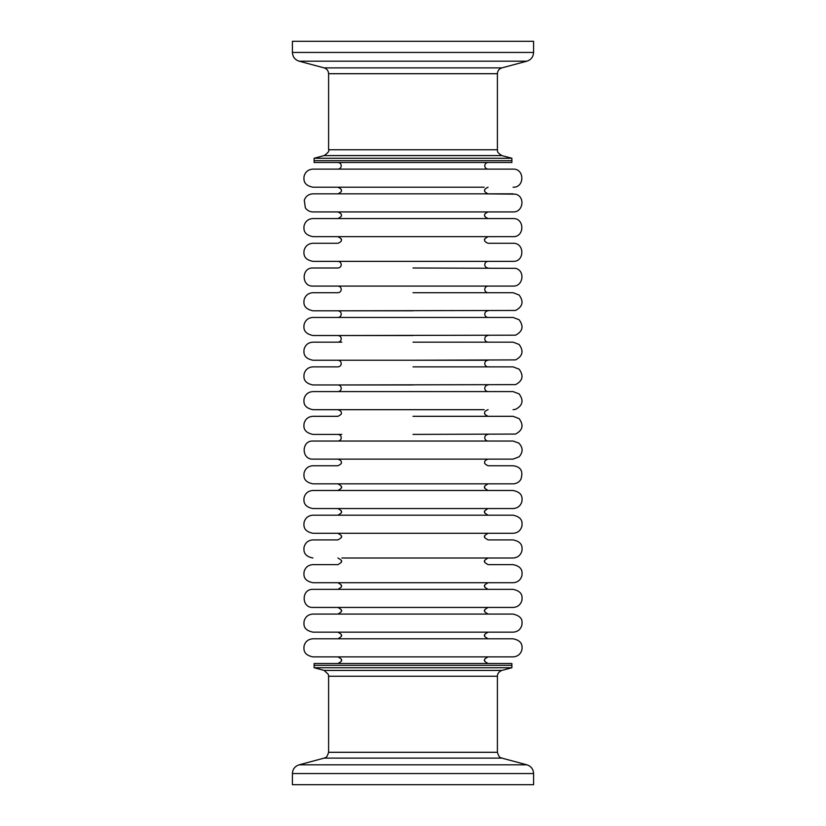 <?xml version="1.0" encoding="UTF-8"?>
<svg xmlns="http://www.w3.org/2000/svg" width="826" height="826" viewBox="0 0 826 826"><rect width="100%" height="100%" fill="white"/><g stroke="black" fill="none" stroke-linecap="round" stroke-linejoin="round"><path stroke-width="1.24" d="M488.063 638.797C484.862 636.929 483.757 635.824 484.748 635.473C483.757 635.132 484.862 634.027 488.063 632.158L484.16 632.158M312.92 607.44L513.08 607.44C517.582 607.162 520.504 604.869 521.867 600.574C522.311 597.084 523.034 591.468 513.08 589.351L312.92 589.351C301.253 588.793 301.242 607.998 312.92 607.44L337.937 607.44C341.138 609.309 342.243 610.414 341.252 610.755C342.243 611.106 341.138 612.211 337.937 614.069L488.063 614.069C484.862 612.211 483.757 611.106 484.748 610.755C483.757 610.414 484.862 609.309 488.063 607.44L484.16 607.44M337.937 558.004C341.138 559.863 342.253 560.968 341.252 561.319C342.253 561.67 341.138 562.774 337.937 564.633L312.92 564.633C308.346 564.932 305.403 567.276 304.102 571.664C303.669 575.206 303.235 580.761 312.92 582.722L488.063 582.722C484.862 584.581 483.757 585.696 484.748 586.037C483.757 586.388 484.862 587.492 488.063 589.351M341.84 533.286L484.16 533.286M488.063 515.197C484.862 513.328 483.757 512.223 484.748 511.883C483.747 511.521 484.862 510.416 488.063 508.558L513.08 508.558C517.706 508.248 520.659 505.873 521.929 501.413C522.3 497.944 522.744 492.43 513.08 490.479L337.937 490.479C341.138 488.61 342.243 487.505 341.252 487.154C342.253 486.803 341.138 485.698 337.937 483.84L341.84 483.84M341.84 342.16L312.92 342.16C308.346 342.46 305.403 344.803 304.102 349.191C303.689 352.64 303.142 358.226 312.92 360.25L488.063 360.25C486.049 360.446 484.945 361.551 484.748 363.564C484.945 365.577 486.049 366.682 488.063 366.878L413 366.878L513.08 366.878L519.11 369.181C523.932 375.706 522.734 380.858 515.548 384.627L337.937 384.968C339.951 385.164 341.055 386.269 341.252 388.282C341.055 390.295 339.951 391.4 337.937 391.596M341.84 261.367L337.937 261.367C339.951 261.563 341.055 262.668 341.252 264.681C341.055 266.695 339.951 267.8 337.937 267.996L312.92 267.996C301.253 267.438 301.242 286.643 312.92 286.085L488.063 286.085C486.049 286.281 484.945 287.386 484.748 289.399C484.945 291.413 486.049 292.518 488.063 292.714L413 292.714L513.08 292.714L519.11 295.016C523.932 301.552 522.734 306.704 515.548 310.462L341.84 310.803M341.84 236.649L337.937 236.649C341.148 238.497 342.253 239.602 341.252 239.963C341.799 241.006 340.694 242.111 337.937 243.278L312.92 243.278C308.284 243.587 305.331 245.983 304.071 250.454C303.679 254.016 303.421 259.509 312.92 261.367L488.063 261.367C486.049 261.563 484.945 262.668 484.748 264.681C484.945 266.695 486.049 267.8 488.063 267.996M413 236.649L513.08 236.649C524.747 237.207 524.758 218.002 513.08 218.56L312.92 218.56C308.284 218.869 305.331 221.265 304.071 225.735C303.679 229.298 303.421 234.791 312.92 236.649L484.16 236.649M341.84 187.203L484.16 187.203M341.84 211.931L337.937 211.931C340.849 213.397 341.954 214.502 341.252 215.245C341.954 215.989 340.849 217.093 337.937 218.56M341.84 335.521L515.548 335.18C522.734 331.422 523.932 326.27 519.11 319.734L513.08 317.442L413 317.442L488.063 317.442C486.049 317.236 484.945 316.131 484.748 314.117C484.945 312.104 486.049 310.999 488.063 310.803M341.84 434.404L312.92 434.404C302.915 432.235 303.71 426.536 304.102 423.346C305.403 418.958 308.346 416.614 312.92 416.314L337.937 416.314C340.839 414.869 341.943 413.764 341.252 413C341.727 411.844 340.622 410.739 337.937 409.686L484.16 409.686M341.84 508.558L513.08 508.558M341.84 582.722L337.937 582.722C341.138 584.581 342.243 585.696 341.252 586.037C342.243 586.388 341.138 587.492 337.937 589.351M341.84 632.158L513.08 632.158C517.52 631.89 520.432 629.649 521.825 625.427C522.104 622.019 523.694 616.65 513.08 614.069L312.92 614.069C308.346 614.368 305.403 616.712 304.102 621.111C303.772 624.621 302.987 630.032 312.92 632.158L413 632.158M341.84 656.877L337.937 656.877C341.148 658.663 342.253 659.767 341.252 660.201C342.253 660.624 341.148 661.729 337.937 663.515M413 656.877L513.08 656.877C517.706 656.567 520.659 654.192 521.929 649.732C522.311 646.169 522.651 640.697 513.08 638.797L312.92 638.797C308.284 639.107 305.331 641.492 304.071 645.963C303.679 649.535 303.421 655.028 312.92 656.877L413 656.877M413 582.722L513.08 582.722C517.706 582.413 520.659 580.028 521.929 575.577C522.3 572.098 522.744 566.595 513.08 564.633L488.063 564.633C484.862 562.774 483.747 561.67 484.748 561.319C483.747 560.968 484.862 559.863 488.063 558.004M341.84 558.004L513.08 558.004C517.706 557.695 520.659 555.309 521.929 550.849C522.3 547.38 522.744 541.866 513.08 539.915L488.063 539.915C484.862 538.056 483.747 536.952 484.748 536.601C483.747 536.25 484.862 535.145 488.063 533.286M337.937 533.286C341.138 535.145 342.253 536.25 341.252 536.601C342.253 536.952 341.138 538.056 337.937 539.915L312.92 539.915C308.15 540.256 305.186 542.744 304.009 547.37C303.72 550.756 303.534 556.187 312.92 558.004M413 515.197L312.92 515.197C308.346 515.496 305.403 517.84 304.102 522.228C303.669 525.759 303.235 531.325 312.92 533.286L513.08 533.286C517.644 532.987 520.587 530.653 521.898 526.276C522.311 522.744 522.837 517.2 513.08 515.197L337.937 515.197C341.138 513.328 342.243 512.223 341.252 511.883C342.253 511.521 341.138 510.416 337.937 508.558M337.937 459.122C340.622 460.175 341.727 461.29 341.252 462.436C341.943 463.2 340.839 464.305 337.937 465.75L312.92 465.75C308.284 466.07 305.331 468.456 304.071 472.926C303.689 476.416 303.328 481.93 312.92 483.84L513.08 483.84C516.436 483.737 519.017 482.27 520.834 479.452C524.438 468.497 517.634 466.329 513.08 465.75L488.063 465.75C485.161 464.305 484.057 463.2 484.748 462.436C484.273 461.29 485.378 460.175 488.063 459.122M413 441.032L312.92 441.032C301.253 440.475 301.253 459.679 312.92 459.122L513.08 459.122L519.12 456.809C523.199 452.121 523.085 447.537 518.79 443.056L513.08 441.032L413 441.032L488.063 441.032C486.049 440.836 484.945 439.731 484.748 437.718C484.945 435.705 486.049 434.6 488.063 434.404M413 434.404L515.548 434.063C522.734 430.294 523.932 425.153 519.11 418.617L513.08 416.314L413 416.314L488.063 416.314C485.161 414.869 484.057 413.764 484.748 413C484.273 411.844 485.378 410.739 488.063 409.686M413 409.686L312.92 409.686C303.142 407.672 303.689 402.076 304.102 398.628C305.403 394.239 308.346 391.896 312.92 391.596L513.08 391.596L519.11 393.899C523.932 400.434 522.734 405.576 515.548 409.345L513.08 409.686M337.937 360.25C339.951 360.446 341.055 361.551 341.252 363.564C341.055 365.577 339.951 366.682 337.937 366.878L312.92 366.878C308.346 367.178 305.403 369.521 304.102 373.91C303.689 377.358 303.142 382.954 312.92 384.968L413 384.968M413 360.25L515.548 359.899C522.734 356.14 523.932 350.988 519.11 344.463L513.08 342.16L413 342.16L488.063 342.16C486.049 341.964 484.945 340.859 484.748 338.846C484.945 336.822 486.049 335.717 488.063 335.521M337.937 286.085C339.951 286.281 341.055 287.386 341.252 289.399C341.055 291.413 339.951 292.518 337.937 292.714L312.92 292.714C308.346 293.013 305.403 295.357 304.102 299.755C303.71 302.935 302.915 308.635 312.92 310.803L413 310.803M413 286.085L513.08 286.085C523.24 286.643 525.46 270.546 515.527 268.336L413 267.996M413 261.367L513.08 261.367C524.747 261.925 524.758 242.72 513.08 243.278L488.063 243.278C485.306 242.111 484.201 241.006 484.748 239.963C483.747 239.602 484.852 238.497 488.063 236.649M513.08 193.842L312.92 193.842C308.656 194.079 305.775 196.196 304.278 200.191L305.331 207.811C307.169 210.465 309.698 211.838 312.92 211.931L513.08 211.931C523.24 212.478 525.46 196.392 515.527 194.172L484.16 193.842M413 187.203L312.92 187.203C303.421 185.354 303.679 179.861 304.071 176.289C305.331 171.818 308.284 169.433 312.92 169.124L513.08 169.124C524.758 168.556 524.747 187.77 513.08 187.203M413 162.485L511.883 162.485L511.883 160.678L314.117 160.678L511.883 160.678L511.883 158.262L314.117 158.262L314.117 162.485L413 162.485M413 665.322L511.883 665.322L511.883 663.515L314.117 663.515L314.117 665.322L511.883 665.322L511.883 667.738L314.117 667.738L314.117 665.322L413 665.322M413 169.124L488.063 169.124C486.049 168.927 484.945 167.812 484.748 165.799C484.945 163.785 486.049 162.681 488.063 162.485M413 218.56L488.063 218.56C485.151 217.093 484.046 215.989 484.748 215.245C484.046 214.502 485.151 213.397 488.063 211.931M413 335.521L312.92 335.521C302.915 333.353 303.71 327.664 304.102 324.473C305.403 320.085 308.346 317.731 312.92 317.442L413 317.442M413 508.558L312.92 508.558C303.534 506.751 303.72 501.31 304.009 497.923C305.186 493.298 308.15 490.82 312.92 490.479L413 490.479M347.044 41.3L292.414 41.3L292.414 52.451L533.586 52.451L533.586 41.3L347.044 41.3M413 784.7L533.586 784.7L533.586 773.549L292.414 773.549L292.414 784.7L413 784.7M501.878 67.887L526.885 61.186L299.115 61.186L324.122 67.887L501.878 67.887C499.08 68.816 497.582 70.757 497.407 73.71L328.593 73.71L328.593 149.764L497.407 149.764C498.037 150.508 495.61 151.705 501.878 155.587L324.122 155.587L314.117 158.262M324.122 758.113L299.115 764.814L526.885 764.814L501.878 758.113L324.122 758.113C324.835 757.205 326.404 759.435 328.593 752.29L497.407 752.29L497.407 676.236L328.593 676.236L328.273 674.295L324.122 670.413L501.878 670.413L511.883 667.738M488.063 663.515C484.852 661.729 483.747 660.624 484.748 660.201C483.747 659.767 484.852 658.663 488.063 656.877M488.063 490.479C484.862 488.61 483.757 487.505 484.748 487.154C483.747 486.803 484.862 485.698 488.063 483.84M488.063 391.596C486.049 391.4 484.945 390.295 484.748 388.282C484.945 386.269 486.049 385.164 488.063 384.968M488.063 193.842C485.151 192.365 484.046 191.26 484.748 190.527C484.046 189.784 485.151 188.679 488.063 187.203M337.937 169.124C339.951 168.927 341.055 167.812 341.252 165.799C341.055 163.785 339.951 162.681 337.937 162.485M337.937 193.842C340.849 192.365 341.954 191.26 341.252 190.527C341.954 189.784 340.849 188.679 337.937 187.203M337.937 317.442C339.951 317.236 341.055 316.131 341.252 314.117C341.055 312.104 339.951 310.999 337.937 310.803M337.937 342.16C339.951 341.964 341.055 340.859 341.252 338.846C341.055 336.822 339.951 335.717 337.937 335.521M337.937 441.032C339.951 440.836 341.055 439.731 341.252 437.718C341.055 435.705 339.951 434.6 337.937 434.404M337.937 638.797C341.138 636.929 342.243 635.824 341.252 635.473C342.243 635.132 341.138 634.027 337.937 632.158M299.115 61.186C294.923 59.782 292.683 56.87 292.414 52.451M497.407 73.71L497.407 149.764M501.878 155.587L511.883 158.262M526.885 61.186C531.077 59.782 533.317 56.87 533.586 52.451M328.593 149.764C329.522 150.931 328.036 152.872 324.122 155.587M324.122 67.887C326.92 68.816 328.418 70.757 328.593 73.71M526.885 764.814C531.077 766.218 533.317 769.13 533.586 773.549M328.593 752.29L328.593 676.236M324.122 670.413L314.117 667.738M299.115 764.814C294.923 766.218 292.683 769.13 292.414 773.549M497.407 676.236L497.489 675.255C497.428 675.771 497.273 672.343 501.878 670.413M501.878 758.113C501.165 757.205 499.596 759.435 497.407 752.29"/></g></svg>
